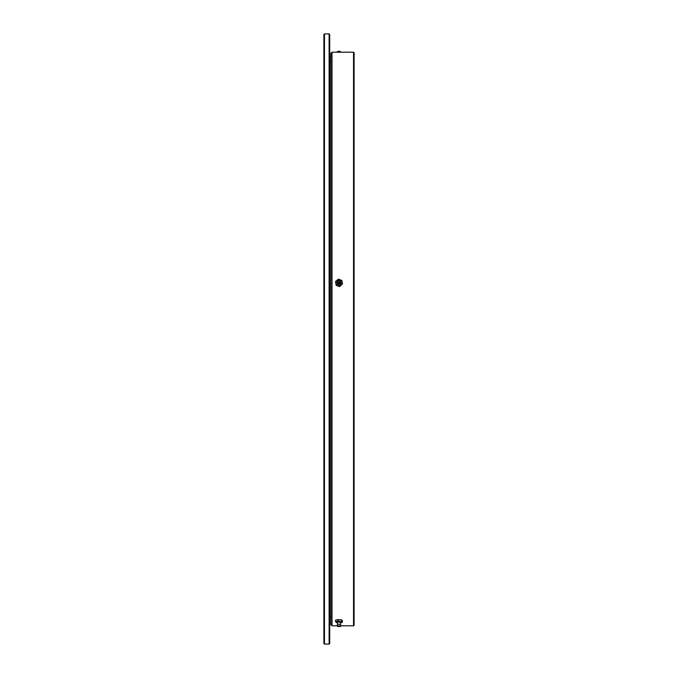 <?xml version="1.0" encoding="UTF-8"?>
<svg xmlns="http://www.w3.org/2000/svg" width="678" height="678" viewBox="0 0 678 678"><rect width="100%" height="100%" fill="white"/><g stroke="black" fill="none" stroke-linecap="round" stroke-linejoin="round"><path stroke-width="1.02" d="M330.864 624.633L330.864 53.367L332.025 52.206L332.025 625.794L330.864 624.633M353.526 52.206L354.111 52.791L354.111 625.209L353.526 625.794L353.526 52.206L332.025 52.206M330.864 59.91L330.864 339M329.118 33.9L329.703 34.485L329.703 643.515L329.118 644.1L329.118 33.9L324.474 33.9L324.474 644.1L323.889 643.515L323.889 34.485L324.474 33.9M338.017 624.107L337.474 624.302L337.051 622.107L340.949 622.107L340.526 624.302L338.017 624.107M338.441 626.421L339.873 626.557L338.441 626.421M338.068 626.336L340.449 626.582L338.068 626.336M335.534 621.616L335.534 620.167L338.356 619.7L338.356 621.158L335.534 621.616L336.856 622.455A3.195 0.627 0 0 1 335.856 622.099A3.195 0.627 0 0 1 336.941 621.514A3.195 0.627 0 0 1 340.093 621.404L338.356 621.158M336.763 619.836A3.195 0.627 0 0 1 336.856 619.819L336.941 619.802A3.195 0.627 0 0 1 340.093 619.7L341.831 619.946L341.831 621.404L340.093 621.404A3.195 0.627 0 0 1 342.144 621.887L341.831 621.404M338.356 619.7L340.093 619.7A3.195 0.627 0 0 1 341.144 619.819A3.195 0.627 0 0 1 341.229 619.836M341.144 619.819L342.466 620.658L342.144 621.887A3.195 0.627 0 0 1 341.144 622.455A3.195 0.627 0 0 1 341.059 622.472L342.466 622.107M341.059 622.472A3.195 0.627 0 0 1 340.534 622.54M337.466 622.54A3.195 0.627 0 0 1 336.856 622.455M338.441 281.15A0.873 0.856 180 0 1 339.873 281.802A0.873 0.856 180 0 1 338.636 282.573A0.873 0.856 180 0 1 338.441 281.15M338.068 280.709A1.449 1.424 0 0 0 337.89 282.718A1.449 1.424 0 0 0 339.932 282.896A1.449 1.424 0 0 0 340.11 280.887A1.449 1.424 0 0 0 338.068 280.709M340.881 281.955A2.034 1.992 180 0 1 337.805 284.319A2.034 1.992 180 0 1 337.119 281.955M342.466 283.972L339.644 286.591L337.907 285.997L336.169 285.353L335.534 281.497L336.169 285.065L339.644 286.302L342.466 283.972L341.831 280.404L338.356 279.166L335.534 281.497M341.059 285.107A3.195 3.136 180 0 1 335.856 283.251A3.195 3.136 180 0 1 340.093 279.76A3.195 3.136 180 0 1 341.059 285.107M337.551 51.418L339.932 51.231L340.729 52.003L337.271 52.003L337.551 51.418M340.517 624.285L340.729 625.997L337.881 625.701L337.271 625.997L337.551 626.582M337.881 280.616A1.737 1.703 0 0 0 337.669 283.014A1.737 1.703 0 0 0 340.119 283.226A1.737 1.703 0 0 0 340.331 280.828A1.737 1.703 0 0 0 337.881 280.616M332.025 625.794L337.195 625.794M340.805 625.794L353.526 625.794M330.864 61.944L329.703 60.774M329.118 644.1L324.474 644.1M330.864 616.056L329.703 617.226M337.483 624.285L337.271 625.997M340.449 626.582L340.729 625.997M340.203 283.497C337.525 284.082 336.729 283.116 337.797 280.599C340.475 280.022 341.271 280.989 340.203 283.497"/></g></svg>

